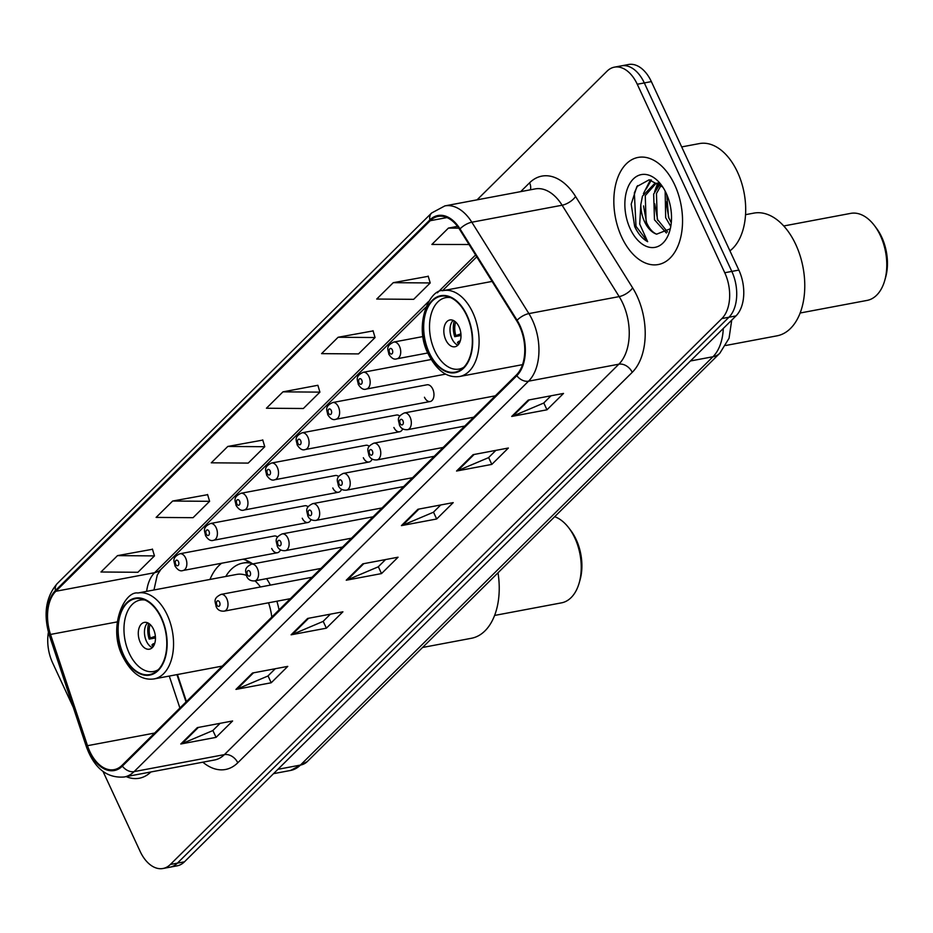 <?xml version="1.0" encoding="UTF-8"?>
<svg xmlns="http://www.w3.org/2000/svg" width="933" height="933" viewBox="0 0 933 933"><rect width="100%" height="100%" fill="white"/><g stroke="black" fill="none" stroke-linecap="round" stroke-linejoin="round"><path stroke-width="1.4" d="M270.395 585.108A60.178 36.888 -100.7 0 0 266.593 578.658M252.738 563.94A60.178 36.888 -100.7 0 0 243.058 559.205M221.634 563.229A60.178 36.888 -100.7 0 0 209.983 579.44M424.457 397.248A8.514 5.225 -100.7 0 0 430.171 401.528A8.514 5.225 -100.7 0 0 432.737 389.061A8.514 5.225 -100.7 0 0 427.022 384.793L332.673 402.543A8.514 5.225 79.3 0 1 338.387 406.811A8.514 5.225 79.3 0 1 335.822 419.279C333.081 420.375 330.375 418.835 327.728 414.66C327.32 410.59 323.763 406.788 332.673 402.543M399.814 416.083A8.514 5.225 -100.7 0 0 396.467 415.033L302.129 432.784A8.514 5.225 79.3 0 1 307.832 437.052A8.514 5.225 79.3 0 1 305.278 449.519C302.525 450.616 299.82 449.076 297.172 444.901C296.764 440.831 293.207 437.041 302.129 432.784M369.258 446.324A8.514 5.225 -100.7 0 0 365.911 445.274L271.573 463.025A8.514 5.225 79.3 0 1 277.276 467.293A8.514 5.225 79.3 0 1 274.722 479.76C271.969 480.857 269.264 479.317 266.616 475.154C266.208 471.072 262.651 467.281 271.573 463.025M338.702 476.576A8.514 5.225 -100.7 0 0 335.355 475.515L241.017 493.265A8.514 5.225 79.3 0 1 246.72 497.546A8.514 5.225 79.3 0 1 244.166 510.001C241.414 511.097 238.708 509.558 236.061 505.394C235.652 501.313 232.095 497.522 241.017 493.265M308.147 506.817A8.514 5.225 -100.7 0 0 304.799 505.756L210.461 523.506A8.514 5.225 79.3 0 1 216.176 527.786A8.514 5.225 79.3 0 1 213.61 540.254C210.858 541.338 208.164 539.799 205.505 535.635C205.097 531.565 201.54 527.763 210.461 523.506M277.591 537.058A8.514 5.225 -100.7 0 0 274.244 536.009L179.906 553.759A8.514 5.225 79.3 0 1 185.62 558.027A8.514 5.225 79.3 0 1 183.055 570.495C180.302 571.579 177.608 570.051 174.949 565.876C174.553 561.806 170.984 558.004 179.906 553.759M177.445 674.524L186.437 701.569M279.037 609.914A60.178 36.888 -100.7 0 0 276.891 601.225M393.901 427.489A8.514 5.225 -100.7 0 0 399.616 431.769A8.514 5.225 -100.7 0 0 402.718 428.795M363.345 457.741A8.514 5.225 -100.7 0 0 369.06 462.01A8.514 5.225 -100.7 0 0 372.162 459.036M332.801 487.982A8.514 5.225 -100.7 0 0 338.504 492.251A8.514 5.225 -100.7 0 0 341.606 489.277M302.245 518.223A8.514 5.225 -100.7 0 0 307.948 522.503A8.514 5.225 -100.7 0 0 311.062 519.518M271.69 548.464A8.514 5.225 -100.7 0 0 277.393 552.744A8.514 5.225 -100.7 0 0 280.506 549.77M103.05 771.521L140.137 851.397A34.066 20.876 -100.7 0 0 162.983 868.495L177.083 865.847A34.066 20.876 -100.7 0 0 184.454 861.824L735.985 315.914A34.066 20.876 -100.7 0 0 738.854 270.08L651.362 81.603A34.066 20.876 -100.7 0 0 628.527 64.505L621.471 65.835A34.066 20.876 -100.7 0 1 644.318 82.932A34.066 20.876 -100.7 0 0 621.471 65.835L614.415 67.153A34.066 20.876 -100.7 0 0 607.045 71.176L477.055 199.849M162.983 868.495A34.066 20.876 -100.7 0 0 170.354 864.471L721.874 318.573A34.066 20.876 -100.7 0 0 724.754 272.739L731.81 271.41L644.318 82.932L731.81 271.41A34.066 20.876 -100.7 0 1 728.93 317.243A34.066 20.876 -100.7 0 0 731.81 271.41L738.854 270.08M170.354 864.471L177.41 863.142L728.93 317.243L177.41 863.142A34.066 20.876 -100.7 0 1 170.028 867.165A34.066 20.876 -100.7 0 0 177.41 863.142L184.454 861.824M674.664 184.781A54.499 33.401 -100.7 0 0 638.114 157.42A54.499 33.401 -100.7 0 0 621.716 237.18A54.499 33.401 -100.7 0 0 658.266 264.54A54.499 33.401 -100.7 0 0 674.664 184.781A54.499 33.401 -100.7 0 0 638.114 157.42A54.499 33.401 -100.7 0 0 621.716 237.18A54.499 33.401 -100.7 0 0 658.266 264.54A54.499 33.401 -100.7 0 0 674.664 184.781M519.518 326.037A36.329 22.275 79.3 0 1 516.45 374.914L122.001 765.352A36.329 22.275 79.3 0 1 114.129 769.643A36.329 22.275 79.3 0 1 87.504 745.689L50.51 634.44A36.329 22.275 79.3 0 1 55.84 591.277L430.218 220.713A36.329 22.275 79.3 0 1 438.09 216.421A36.329 22.275 79.3 0 1 459.654 229.471L516.719 320.847A36.329 22.275 79.3 0 1 519.518 326.037M519.961 325.594A37.238 22.824 -100.7 0 0 517.092 320.276L460.027 228.9A37.238 22.824 -100.7 0 0 429.856 219.931L55.479 590.496A37.238 22.824 -100.7 0 0 50.02 634.732L87.002 745.98A37.238 22.824 -100.7 0 0 122.363 766.133L516.812 375.707A37.238 22.824 -100.7 0 0 519.961 325.594M220.106 723.332L212.736 730.621L181.958 743.648A9.085 6.636 -134.7 0 1 180.792 743.998L216.059 737.362L232.609 720.976L197.341 727.612L180.792 743.998M212.876 730.492L216.059 737.362M275.258 668.739L267.888 676.028L237.11 689.055A9.085 6.636 -134.7 0 1 235.944 689.405L271.211 682.769L287.761 666.384L252.493 673.02L235.944 689.405M268.028 675.9L271.211 682.769M330.41 614.147L323.051 621.436L292.262 634.463A9.085 6.636 -134.7 0 1 291.096 634.813L326.363 628.177L342.912 611.803L307.645 618.439L291.096 634.813M323.18 621.308L326.363 628.177M551.018 395.79L543.659 403.079L512.882 416.095A9.085 6.636 -134.7 0 1 511.704 416.445L546.971 409.809L563.52 393.434L528.253 400.07L511.704 416.445M543.787 402.951L546.971 409.809M495.866 450.382L488.507 457.671L457.73 470.687A9.085 6.636 -134.7 0 1 456.552 471.037L491.819 464.401L508.368 448.027L473.101 454.663L456.552 471.037M488.635 457.543L491.819 464.401M440.714 504.975L433.355 512.264L402.578 525.279A9.085 6.636 -134.7 0 1 401.4 525.629L436.667 518.993L453.216 502.619L417.949 509.255L401.4 525.629M433.483 512.124L436.667 518.993M385.562 559.555L378.203 566.856L347.414 579.871A9.085 6.636 -134.7 0 1 346.248 580.221L381.515 573.585L398.064 557.211L362.797 563.847L346.248 580.221M378.331 566.716L381.515 573.585M126.177 776.618A54.499 33.401 -100.7 0 0 139.285 778.239A54.499 33.401 -100.7 0 0 150.901 771.964A54.499 33.401 -100.7 0 1 139.285 778.239A54.499 33.401 -100.7 0 1 126.177 776.618M724.754 272.739L637.262 84.25A34.066 20.876 -100.7 0 0 614.415 67.153M48.411 632.282A34.066 20.876 -100.7 0 0 52.645 662.92L73.287 707.377M207.639 494.677L172.652 501.033L156.114 517.407L193.061 517.687L209.61 501.313L207.569 494.467M152.487 549.269L117.5 555.625L100.962 571.999L137.909 572.279L154.458 555.905L152.417 549.059M373.095 330.912L338.108 337.256L321.57 353.642L358.517 353.91L375.066 337.536L373.025 330.69M428.247 276.32L393.26 282.676L376.722 299.05L413.669 299.33L430.218 282.944L428.177 276.098M457.52 226.369L448.423 228.084L431.874 244.458L469.042 244.516M262.791 440.096L227.804 446.441L211.266 462.815L248.213 463.095L264.762 446.72L262.721 439.875M282.956 391.848L266.418 408.234L303.365 408.502L319.914 392.128L317.873 385.282L282.956 391.848L319.914 392.128M338.108 337.256L375.066 337.536M393.26 282.676L430.218 282.944M448.423 228.084L458.803 228.153M227.804 446.441L264.762 446.72M172.652 501.033L209.61 501.313M117.5 555.625L154.458 555.905M729.933 250.849A56.773 34.801 -100.7 0 0 737.49 172.069A56.773 34.801 -100.7 0 0 699.412 143.577L681.685 146.913M670.769 226.451L665.672 217.681L665.147 191.102M671.27 222.812L668.483 217.156L666.792 194.577M666.384 233.005L654.476 219.791L653.66 194.052L659.958 184.302M667.527 231.944L657.275 219.267L656.459 193.528L661.1 185.329M662.803 187.09L649.123 179.812L636.866 186.588L631.198 204.14L634.685 226.556C638.114 233.786 642.44 238.836 647.665 241.694L639.711 224.06L640.831 204.525A25.669 15.733 -100.7 0 0 644.54 221.657A25.669 15.733 -100.7 0 0 656.622 234.171C652.214 232.259 648.692 227.99 646.079 221.366L645.263 195.627L655.934 183.486M640.831 204.525L642.464 196.152L654.523 183.673L659.223 183.719M654.523 183.673L658.266 183.008M666.174 193.178A37.017 22.695 -100.7 0 0 661.17 184.757A37.017 22.695 -100.7 0 0 630.883 181.877A37.017 22.695 -100.7 0 0 630.207 228.783A37.017 22.695 -100.7 0 0 669.812 230.684A37.017 22.695 -100.7 0 0 666.174 193.178M656.622 234.171L669.661 229.04M647.665 241.694L635.991 226.311L634.358 192.851L637.601 185.632M646.557 222.532L643.537 205.901M646.091 189.154L651.421 180.034M657.753 220.421L654.733 203.791M657.287 187.043L658.756 183.626M668.949 218.322L665.929 201.691M643.42 193.679L650.406 179.894M654.616 191.568L657.567 183.498M466.757 315.634A38.603 23.663 -100.7 0 0 440.866 296.251A38.603 23.663 -100.7 0 0 429.262 352.756A38.603 23.663 -100.7 0 0 455.141 372.139A38.603 23.663 -100.7 0 0 466.757 315.634M463.771 367.299A36.329 22.275 79.3 0 1 459.129 369.071A36.329 22.275 79.3 0 1 434.766 350.831A36.329 22.275 79.3 0 1 445.694 297.662A36.329 22.275 79.3 0 1 450.662 297.627M459.036 326.818A13.622 8.35 -100.7 0 0 449.893 319.972A13.622 8.35 -100.7 0 0 445.799 339.915A13.622 8.35 -100.7 0 0 454.931 346.761A13.622 8.35 -100.7 0 0 459.036 326.818M453.17 320.381A13.622 8.35 -100.7 0 0 451.969 338.761A13.622 8.35 -100.7 0 0 457.835 345.198M458.663 344.254A18.17 11.138 79.3 0 1 457.462 342.563L458.581 341.455A15.896 9.738 79.3 0 0 459.561 342.773M460.296 340.872L458.581 341.455M460.995 335.495L454.721 336.673A18.17 11.138 79.3 0 1 454.278 320.952M455.654 322.013A15.896 9.738 79.3 0 0 455.852 335.565L454.721 336.673M455.852 335.565L460.914 333.839M725.769 345.478L776.967 335.845A62.453 38.276 -100.7 0 0 790.484 328.474A62.453 38.276 -100.7 0 0 800.059 255.56A62.453 38.276 -100.7 0 0 753.876 213.109L745.525 214.672M800.141 313.01L867.072 300.414A44.283 27.139 -100.7 0 0 876.658 295.178A44.283 27.139 -100.7 0 0 884.741 280.471A44.283 27.139 -100.7 0 0 874.408 225.529A44.283 27.139 -100.7 0 0 850.698 213.377L783.755 225.973M884.741 280.471L885.615 277.381A39.746 24.363 -100.7 0 0 876.344 228.084L874.408 225.529M271.795 617.086A43.711 26.789 -100.7 0 0 268.541 602.788M161.211 618.066A38.603 23.663 -100.7 0 0 135.32 598.683A38.603 23.663 -100.7 0 0 123.716 655.188A38.603 23.663 -100.7 0 0 149.607 674.571A38.603 23.663 -100.7 0 0 161.211 618.066M260.47 586.974A43.711 26.789 -100.7 0 0 254.989 580.839M246.3 575.369A43.711 26.789 -100.7 0 0 236.655 574.425L137.909 593.003A43.711 26.789 79.3 0 1 167.229 614.94A43.711 26.789 79.3 0 1 154.073 678.921C141.816 680.67 131.413 673.264 122.841 656.704C107.423 627.827 124.287 590.671 137.909 593.003M252.073 563.485A53.706 32.912 -100.7 0 0 242.743 563.112A53.706 32.912 -100.7 0 0 225.798 576.466M249.612 561.969A53.706 32.912 -100.7 0 0 247.152 562.284L242.743 563.112M158.225 669.731A36.329 22.275 79.3 0 1 153.595 671.503A36.329 22.275 79.3 0 1 129.22 653.263A36.329 22.275 79.3 0 1 140.148 600.094A36.329 22.275 79.3 0 1 145.116 600.059M153.49 629.25A13.622 8.35 -100.7 0 0 144.347 622.404A13.622 8.35 -100.7 0 0 140.253 642.347A13.622 8.35 -100.7 0 0 149.397 649.193A13.622 8.35 -100.7 0 0 153.49 629.25M147.624 622.812A13.622 8.35 -100.7 0 0 146.423 641.181A13.622 8.35 -100.7 0 0 152.289 647.619M153.117 646.686A18.17 11.138 79.3 0 1 151.916 644.995L153.035 643.887A15.896 9.738 79.3 0 0 154.015 645.193M154.75 643.303L153.035 643.887M155.449 637.927L149.175 639.105A18.17 11.138 79.3 0 1 148.732 623.384M150.108 624.445A15.896 9.738 79.3 0 0 150.306 637.997L149.175 639.105M150.306 637.997L155.368 636.271M422.556 647.479L471.422 638.277A62.453 38.276 -100.7 0 0 484.938 630.906A62.453 38.276 -100.7 0 0 498.012 572.792M494.595 615.442L561.526 602.846A44.283 27.139 -100.7 0 0 571.113 597.61A44.283 27.139 -100.7 0 0 579.195 582.903A44.283 27.139 -100.7 0 0 568.862 527.961A44.283 27.139 -100.7 0 0 554.692 516.684M579.195 582.903L580.069 579.813A39.746 24.363 -100.7 0 0 570.798 530.515L568.862 527.961M277.917 769.317L300.414 765.083A22.707 16.572 45.3 0 0 307.272 761.585L290.583 770.448A45.414 27.838 -100.7 0 0 300.414 765.083L712.952 356.744A45.414 27.838 -100.7 0 0 723.285 328.486M690.455 360.978L712.952 356.744A22.707 16.572 45.3 0 0 719.821 353.245L307.272 761.585M651.362 81.603L637.262 84.25M735.985 315.914L721.874 318.573M520.661 191.638L529.594 182.81A56.773 34.801 79.3 0 1 575.579 196.49L632.632 287.865A56.773 34.801 79.3 0 1 632.224 372.349L237.775 762.786A11.359 8.292 45.3 0 0 224.398 754.622L618.847 364.197A45.414 27.838 -100.7 0 0 622.684 303.085A45.414 27.838 -100.7 0 0 619.174 296.601L562.121 205.225A45.414 27.838 -100.7 0 0 535.157 188.909L444.866 205.901A45.414 27.838 79.3 0 1 471.83 222.217A11.359 4.817 148 0 0 460.027 228.9M237.775 762.786A56.773 34.801 79.3 0 1 202.869 762.191M214.567 759.987A45.414 27.838 -100.7 0 0 224.398 754.622L134.107 771.614A45.414 27.838 79.3 0 1 124.276 776.979L214.567 759.987M575.579 196.49A11.359 4.817 -32 0 1 562.121 205.225L471.83 222.217L528.894 313.593A45.414 27.838 79.3 0 1 532.393 320.077A45.414 27.838 79.3 0 1 528.556 381.177A11.359 8.292 -134.7 0 1 516.812 375.707M517.092 320.276A11.359 4.817 148 0 1 528.894 313.593L619.174 296.601A11.359 4.817 -32 0 0 632.632 287.865M444.866 205.901L431.606 213.016A11.359 8.292 45.3 0 0 429.856 219.931M55.479 590.496A11.359 8.292 -134.7 0 1 57.228 583.58C45.752 596.992 43.151 614.369 49.449 635.7L86.442 746.936A11.359 1.948 161.6 0 0 88.099 747.38M50.02 634.732A11.359 1.948 161.6 0 0 49.449 635.7M87.002 745.98A11.359 1.948 161.6 0 0 86.442 746.936C94.408 768.384 107.027 778.402 124.276 776.979M122.363 766.133A11.359 8.292 45.3 0 0 134.107 771.614L528.556 381.177L618.847 364.197A11.359 8.292 45.3 0 1 632.224 372.349M530.364 189.819A11.359 8.292 45.3 0 0 529.594 182.81M55.84 591.277L154.598 572.699A36.329 22.275 -100.7 0 0 146.656 591.359M50.51 634.44L117.173 621.903M87.504 745.689L154.621 733.058M169.281 676.063L179.906 708.03M430.218 220.713L446.977 217.564M475.585 254.977L437.355 292.822M428.632 301.452L154.598 572.699A20.433 14.916 45.3 0 0 160.768 569.55L157.269 575.02L153.968 589.983M347.414 579.871L363.8 563.649M402.578 525.279L418.952 509.068M457.73 470.687L474.104 454.476M512.882 416.095L529.256 399.884M292.262 634.463L308.648 618.241M237.11 689.055L253.496 672.833M181.958 743.648L198.344 727.425M428.982 353.024A39.174 24.013 -100.7 0 0 463.724 368.069A39.174 24.013 -100.7 0 0 467.036 315.366A39.174 24.013 -100.7 0 0 432.282 300.333A39.174 24.013 -100.7 0 0 428.982 353.024M472.774 312.52A43.711 26.789 79.3 0 1 459.619 376.489C447.362 378.238 436.959 370.833 428.387 354.283C412.969 325.395 429.833 288.25 443.455 290.571A43.711 26.789 79.3 0 1 472.774 312.52M123.436 655.456A39.174 24.013 -100.7 0 0 158.19 670.489A39.174 24.013 -100.7 0 0 161.491 617.798A39.174 24.013 -100.7 0 0 126.736 602.753A39.174 24.013 -100.7 0 0 123.436 655.456M248.668 561.468A54.441 33.366 -100.7 0 0 247.91 561.748L248.656 561.456M495.33 395.825L404.397 412.934A8.514 5.225 79.3 0 1 410.1 417.203A8.514 5.225 79.3 0 1 407.546 429.67L473.707 417.226M402.939 420.771A2.834 1.738 -100.7 0 0 400.42 419.675A2.834 1.738 -100.7 0 0 400.175 423.5A2.834 1.738 -100.7 0 0 402.694 424.585A2.834 1.738 -100.7 0 0 402.939 420.771M464.774 426.066L373.841 443.175A8.514 5.225 79.3 0 1 379.544 447.455A8.514 5.225 79.3 0 1 376.99 459.911L443.152 447.467M372.384 451.012A2.834 1.738 -100.7 0 0 369.865 449.916A2.834 1.738 -100.7 0 0 369.62 453.741A2.834 1.738 -100.7 0 0 372.139 454.826A2.834 1.738 -100.7 0 0 372.384 451.012M434.218 456.307L343.286 473.416A8.514 5.225 79.3 0 1 348.989 477.696A8.514 5.225 79.3 0 1 346.435 490.163L412.596 477.708M341.828 481.253A2.834 1.738 -100.7 0 0 339.309 480.168A2.834 1.738 -100.7 0 0 339.076 483.982A2.834 1.738 -100.7 0 0 341.583 485.067A2.834 1.738 -100.7 0 0 341.828 481.253M403.662 486.56L312.73 503.657A8.514 5.225 79.3 0 1 318.445 507.937A8.514 5.225 79.3 0 1 315.879 520.404L382.052 507.949M311.272 511.494A2.834 1.738 -100.7 0 0 308.753 510.409A2.834 1.738 -100.7 0 0 308.52 514.223A2.834 1.738 -100.7 0 0 311.039 515.319A2.834 1.738 -100.7 0 0 311.272 511.494M373.107 516.8L282.174 533.909A8.514 5.225 79.3 0 1 287.889 538.178A8.514 5.225 79.3 0 1 285.323 550.645L351.496 538.189M280.716 541.735A2.834 1.738 -100.7 0 0 278.197 540.65A2.834 1.738 -100.7 0 0 277.964 544.464A2.834 1.738 -100.7 0 0 280.483 545.56A2.834 1.738 -100.7 0 0 280.716 541.735M342.551 547.041L251.618 564.15A8.514 5.225 79.3 0 1 257.333 568.419A8.514 5.225 79.3 0 1 254.767 580.886L320.94 568.442M250.161 571.987A2.834 1.738 -100.7 0 0 247.642 570.891A2.834 1.738 -100.7 0 0 247.408 574.716A2.834 1.738 -100.7 0 0 249.927 575.801A2.834 1.738 -100.7 0 0 250.161 571.987M312.007 577.282L221.063 594.391A8.514 5.225 79.3 0 1 226.777 598.671A8.514 5.225 79.3 0 1 224.212 611.127L290.385 598.683M219.605 602.228A2.834 1.738 -100.7 0 0 217.097 601.132A2.834 1.738 -100.7 0 0 216.853 604.957A2.834 1.738 -100.7 0 0 219.372 606.042A2.834 1.738 -100.7 0 0 219.605 602.228M399.499 346.33A8.514 5.225 79.3 0 1 396.933 358.785C394.181 359.881 391.487 358.342 388.828 354.178C388.431 350.097 384.874 346.306 393.784 342.049A8.514 5.225 79.3 0 1 399.499 346.33M389.574 352.616A2.834 1.738 -100.7 0 0 392.093 353.7A2.834 1.738 -100.7 0 0 392.326 349.887A2.834 1.738 -100.7 0 0 389.819 348.79A2.834 1.738 -100.7 0 0 389.574 352.616M368.943 376.57A8.514 5.225 79.3 0 1 366.377 389.038C363.637 390.122 360.931 388.583 358.284 384.419C357.875 380.349 354.318 376.547 363.229 372.29A8.514 5.225 79.3 0 1 368.943 376.57M359.018 382.857A2.834 1.738 -100.7 0 0 361.538 383.953A2.834 1.738 -100.7 0 0 361.782 380.128A2.834 1.738 -100.7 0 0 359.263 379.043A2.834 1.738 -100.7 0 0 359.018 382.857M328.463 413.097A2.834 1.738 -100.7 0 0 330.982 414.194A2.834 1.738 -100.7 0 0 331.227 410.368A2.834 1.738 -100.7 0 0 328.708 409.284A2.834 1.738 -100.7 0 0 328.463 413.097M297.907 443.338A2.834 1.738 -100.7 0 0 300.426 444.435A2.834 1.738 -100.7 0 0 300.671 440.609A2.834 1.738 -100.7 0 0 298.152 439.525A2.834 1.738 -100.7 0 0 297.907 443.338M267.351 473.591A2.834 1.738 -100.7 0 0 269.87 474.675A2.834 1.738 -100.7 0 0 270.115 470.862A2.834 1.738 -100.7 0 0 267.596 469.766A2.834 1.738 -100.7 0 0 267.351 473.591M236.807 503.832A2.834 1.738 -100.7 0 0 239.314 504.916A2.834 1.738 -100.7 0 0 239.559 501.103A2.834 1.738 -100.7 0 0 237.04 500.006A2.834 1.738 -100.7 0 0 236.807 503.832M206.251 534.073A2.834 1.738 -100.7 0 0 208.77 535.157A2.834 1.738 -100.7 0 0 209.004 531.344A2.834 1.738 -100.7 0 0 206.485 530.259A2.834 1.738 -100.7 0 0 206.251 534.073M175.696 564.313A2.834 1.738 -100.7 0 0 178.215 565.41A2.834 1.738 -100.7 0 0 178.448 561.584A2.834 1.738 -100.7 0 0 175.929 560.5A2.834 1.738 -100.7 0 0 175.696 564.313M731.729 320.124L729.046 338.271L719.821 353.245M290.583 770.448L273.532 773.655M431.606 213.016L57.228 583.58M476.728 256.82L442.394 290.804M425.67 307.354L160.768 569.55M176.943 674.617L186.04 701.966M522.515 364.663L459.619 376.489M492.099 281.416L443.455 290.571M459.129 369.071L462.581 368.43M445.694 297.662L449.146 297.009M222.276 666.092L154.073 678.921M153.595 671.503L157.036 670.85M140.148 600.094L143.6 599.441M246.265 562.447L247.91 561.748M404.397 412.934C395.475 417.191 399.032 420.981 399.441 425.051C400.828 428.434 403.522 429.973 407.546 429.67M373.841 443.175C364.92 447.432 368.477 451.222 368.885 455.304C370.273 458.686 372.967 460.214 376.99 459.911M343.286 473.416C334.364 477.673 337.921 481.475 338.329 485.545C339.717 488.927 342.423 490.466 346.435 490.163M312.73 503.657C303.808 507.914 307.377 511.716 307.773 515.786C309.161 519.168 311.867 520.707 315.879 520.404M282.174 533.909C273.252 538.166 276.821 541.956 277.218 546.027C278.605 549.409 281.311 550.948 285.323 550.645M251.618 564.15C242.708 568.407 246.265 572.197 246.662 576.267C248.05 579.65 250.755 581.189 254.767 580.886M221.063 594.391C212.153 598.648 215.71 602.438 216.106 606.52C217.494 609.902 220.2 611.43 224.212 611.127M427.804 352.977L396.933 358.785M423.092 336.533L393.784 342.049M445.636 374.121L366.377 389.038M431.151 359.52L363.229 372.29M430.171 401.528L335.822 419.279M399.616 431.769L305.278 449.519M369.06 462.01L274.722 479.76M338.504 492.251L244.166 510.001M307.948 522.503L213.61 540.254M277.393 552.744L183.055 570.495"/></g></svg>
